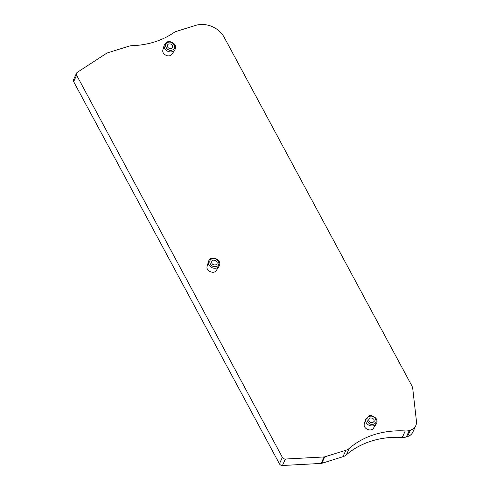 <?xml version="1.0" encoding="UTF-8"?>
<svg xmlns="http://www.w3.org/2000/svg" width="490" height="490" viewBox="0 0 490 490"><rect width="100%" height="100%" fill="white"/><g stroke="black" fill="none" stroke-linecap="round" stroke-linejoin="round"><path stroke-width="0.73" d="M215.588 264.925L216.935 263.785C218.35 261.096 212.838 258.591 211.741 261.427C211.484 263.896 212.764 265.059 215.588 264.925M76.483 73.243L73.543 79.717A2.854 2.352 24.4 0 0 73.665 81.671L279.441 463.834A2.854 2.352 24.4 0 0 282.479 465.5L321.158 463.424A2.854 2.352 24.4 0 0 321.838 463.301L342.957 456.717A11.411 9.402 24.4 0 0 346.32 454.873A85.566 70.517 -155.6 0 1 402.272 437.423A11.411 9.402 24.4 0 0 406.375 436.939L407.472 436.596A11.411 9.402 24.4 0 0 412.868 432.045L415.808 425.577A11.411 9.402 24.4 0 0 416.457 421.296L412.794 389.005A11.411 9.402 24.4 0 0 411.661 385.471L224.206 37.326A21.964 18.099 24.4 0 0 195.528 25.419L176.455 31.366A11.411 9.402 24.4 0 0 173.864 32.616A85.566 70.517 -155.6 0 1 131.945 45.686A11.411 9.402 24.4 0 0 128.944 46.183L107.304 52.932A2.854 2.352 24.4 0 0 106.704 53.208L77.236 72.385A2.854 2.352 24.4 0 0 76.483 73.243A2.854 2.352 24.4 0 0 76.605 75.197L282.381 457.36A2.854 2.352 24.4 0 0 285.419 459.032L324.098 456.956A2.854 2.352 24.4 0 0 324.778 456.833L345.897 450.249A11.411 9.402 24.4 0 0 349.26 448.399A85.566 70.517 -155.6 0 1 405.218 430.949A11.411 9.402 24.4 0 0 409.315 430.471L410.418 430.128A11.411 9.402 24.4 0 0 415.808 425.577M162.888 49.913C161.406 54.151 169.221 58.408 172.082 54.09L174.881 49.839A5.88 4.845 -155.6 0 1 167.819 51.272A5.88 4.845 -155.6 0 1 164.26 45.007L162.888 49.913M168.866 43.904L170.979 44.039L172.59 45.448L172.75 47.316L171.365 48.541A2.854 2.352 -155.6 0 1 168.266 47.787A2.854 2.352 -155.6 0 1 167.519 45.043A2.854 2.352 -155.6 0 1 168.866 43.904M216.353 270.413L216.311 270.48C213.965 274.633 205.524 270.792 207.111 266.297L207.129 266.248M364.303 423.979C362.821 428.217 370.636 432.474 373.496 428.156L376.289 423.905A5.88 4.845 -155.6 0 1 369.233 425.338A5.88 4.845 -155.6 0 1 365.669 419.073L364.303 423.979M370.281 417.97L372.394 418.099L374.005 419.514L374.164 421.382L372.774 422.607A2.854 2.352 -155.6 0 1 369.674 421.853A2.854 2.352 -155.6 0 1 368.933 419.109A2.854 2.352 -155.6 0 1 370.281 417.97M216.415 266.462C211.233 268.361 206.823 260.166 212.262 258.751C217.45 256.852 221.86 265.047 216.415 266.462M282.381 457.36L279.441 463.834M76.605 75.197L73.665 81.671M410.418 430.128L407.472 436.596M409.315 430.471L406.375 436.939M405.218 430.949L402.272 437.423M349.26 448.399L346.32 454.873M345.897 450.249L342.957 456.717M324.778 456.833L321.838 463.301M324.098 456.956L321.158 463.424M285.419 459.032L282.479 465.5M168.039 42.367C162.594 43.782 167.004 51.977 172.192 50.078C177.631 48.663 173.221 40.468 168.039 42.367M219.104 266.223A5.88 4.845 -155.6 0 1 216.623 268.024A5.88 4.845 24.4 0 1 210.51 266.707A5.88 4.845 24.4 0 1 208.483 261.391C209.849 257.636 212.991 257.085 217.903 259.737C219.961 261.868 220.359 264.03 219.104 266.223L216.311 270.474M369.454 416.433C364.009 417.848 368.419 426.043 373.607 424.144C379.046 422.729 374.636 414.534 369.454 416.433M207.117 266.297L208.483 261.391M174.881 49.839C176.026 47.738 175.775 45.729 174.128 43.8C171.108 41.632 168.879 40.982 167.433 41.864L164.26 45.007M376.289 423.905C377.441 421.804 377.19 419.795 375.542 417.866C372.523 415.692 370.287 415.048 368.841 415.93L365.669 419.073"/></g></svg>
